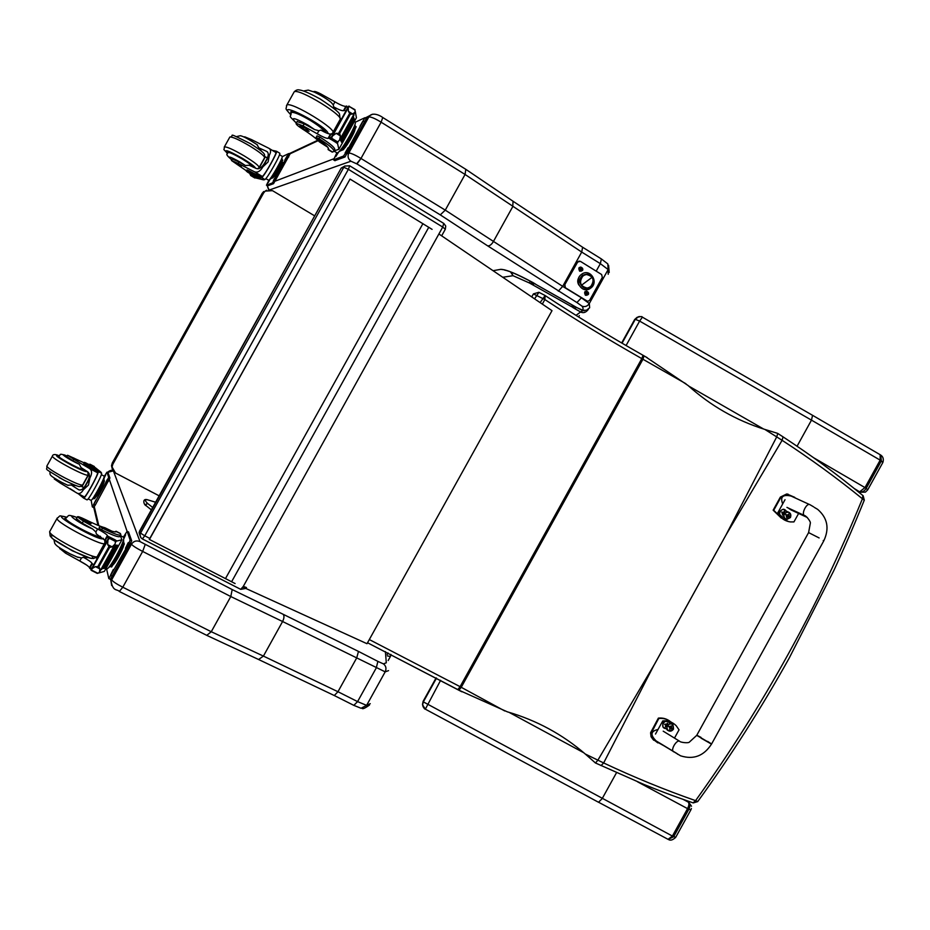 <?xml version="1.0" encoding="UTF-8"?>
<svg xmlns="http://www.w3.org/2000/svg" width="930" height="930" viewBox="0 0 930 930"><rect width="100%" height="100%" fill="white"/><g stroke="black" fill="none" stroke-linecap="round" stroke-linejoin="round"><path stroke-width="1.4" d="M601.024 765.611L603.651 762.96L585.261 754.009C562.522 734.375 536.552 720.32 507.35 711.834L459.025 690.223M645.676 356.841L688.026 385.473C710.625 405.805 736.235 420.453 764.832 429.416L782.107 440.309C810.495 458.792 837.256 478.276 862.412 498.771C818.819 605.814 763.216 706.44 695.582 800.637L697.767 801.509C730.771 756.055 761.286 708.195 789.303 657.917L833.699 570.834C843.347 550.176 853.531 526.647 864.249 500.259L862.412 498.771L862.877 495.62M585.261 754.009L595.467 762.995L597.862 760.194L655.022 663.357L726.051 534.855L782.107 440.309L783.048 436.856L777.771 433.461L776.724 436.856L726.051 534.855M777.608 433.357L764.832 429.416M534.552 298.832L538.935 292.346M693.094 802.834L695.582 800.637C664.962 789.954 634.318 777.399 603.651 762.96L654.057 665.008M544.794 295.356L538.877 292.276L533.402 293.903L544.852 299.553L545.12 295.554L540.121 302.61M687.991 801.114L688.235 802.102C689.304 803.369 689.084 805.543 687.561 808.623L688.839 809.263C690.339 806.171 690.13 803.776 688.235 802.102L683.306 799.463M688.677 802.195L691.502 806.24M425.359 709.125L440.622 680.307M668.17 839.383L673.657 836.733L423.348 701.883L422.615 704.847L425.231 709.055M668.438 839.511L667.763 839.127M637.562 781.828L687.561 808.623L672.378 836.105L668.042 839.325L598.35 802.125M880.175 454.805L880.164 460.141L881.361 460.908L880.722 455.061M639.584 316.502L637.05 317.363L635.283 319.316L639.619 321.083L642.398 317.165L812.553 415.315L811.483 420.139L880.164 460.141L865.016 487.541L859.762 491.726C862.238 492.365 864.389 491.226 866.225 488.308L813.576 457.7M867.771 489.761L882.768 462.64L881.361 460.908L866.225 488.308L867.678 489.936L865.4 492.133L858.878 492.261M710.938 743.814L701.081 738.164L710.938 743.814M792.627 496.76L798.173 499.305M798.614 513.453L793.941 521.916L790.384 521.916C784.641 521.079 780.444 518.045 777.782 512.802L785.025 499.701M788.001 507.885L791.058 509.931M780.933 517.766L788.675 521.625M707.637 741.396L711.59 743.977L823.666 541.086L823.236 540.528M664.299 745.988L656.778 741.768M655.499 734.049L662.753 720.924C668.031 720.425 672.518 722.029 676.215 725.737L679.04 729.841L674.483 738.083M674.61 724.272L670.565 721.738C667.043 718.855 662.974 717.635 658.382 718.111L650.57 732.794L651.081 736.769L653.697 740.245M786.141 519.486L783.234 517.057M786.629 511.698L787.687 511.779M790.395 517.499C785.92 520.498 783.769 519.277 783.932 513.86C788.408 510.872 790.57 512.081 790.395 517.499M785.885 514.534L786.745 517.696L789.431 516.534L788.384 514.988L788.756 514.058L787.501 515.069L785.885 514.534L787.129 515.104M788.28 516.464L789.431 516.534M786.989 516.29L788.373 516.51M788.419 516.208L787.629 515.011M667.473 730.201L666.368 728.748M669.74 723.238L672.529 724.179M673.448 729.132C668.949 732.154 666.775 730.968 666.926 725.574C671.425 722.54 673.599 723.726 673.448 729.132M668.949 726.842L669.867 727.853L669.681 729.527L670.274 728.713L672.134 728.783L670.6 726.853M671.448 727.876L672.378 728.341L671.588 727.899L671.692 725.888L669.1 726.586M669.891 728.062L671.309 728.132M112.321 462.908L262.074 193.487M263.608 192.987L262.155 193.394L263.736 191.522L262.12 193.405L112.286 462.977L111.507 465.709L112.297 463L112.844 464.21L263.608 192.987L265.19 191.103L272.478 190.65L314.654 215.865M112.344 469.266L111.507 465.709L112.053 466.93L112.844 464.21M265.19 191.103L266.666 190.232M159.123 495.818L115.529 473.033L112.053 466.93M146.243 505.815L145.964 504.211L147.789 503.607L152.66 507.443M145.068 544.841L142.662 551.432L230.791 596.548L232.198 589.574L140.012 541.597L113.6 471.51M206.809 635.306L211.261 631.737L122.795 587.214L142.662 551.432C136.303 548.13 132.572 545.712 131.479 544.178C133.641 541.074 136.478 540.202 140.012 541.597M119.366 591.48C117.134 588.818 112.949 591.957 111.123 581.204L111.693 579.797C112.704 581.471 116.401 583.947 122.795 587.214L119.354 591.48L206.96 635.457L258.587 659.498L263.411 656.092L211.261 631.726M110.658 579.262L111.658 585.54M211.261 631.737L230.791 596.548L282.592 621.519L263.411 656.092L337.962 691.722L334.289 695.535L258.587 659.498M358.48 651.419L283.115 614.265C284.394 615.788 284.22 618.206 282.592 621.519L356.713 657.894L337.962 691.722L357.585 701.604L353.819 705.359L361.061 708.265L366.606 705.37L357.585 701.604L376.266 667.914L377.894 661.393L358.48 651.419L356.713 657.894L385.183 671.844L366.606 705.37L370.245 703.661M385.404 651.628L386.299 662.788L383.427 663.881C386.031 665.915 386.613 668.565 385.183 671.844L388.554 670.635M673.739 751.835L673.506 751.719C670.251 749.929 676.842 739.071 679.795 741.35C679.865 742.256 688.572 743.605 689.525 741.954L696.733 735.363L706.928 741.303L696.756 735.305L808.542 532.692M781.909 518.219L773.725 510.291L780.967 497.178L787.222 494.109L794.778 497.352M810.065 504.781L791.093 496.062C782.793 494.225 779.991 496.841 782.688 503.921M788.082 494.167L786.617 494.016L780.375 497.085L773.144 510.175L781.316 518.103M773.725 510.291L773.144 510.175M697.407 735.537L700.988 737.385M657.824 742.884L652.43 738.78L650.919 733.747L658.824 718.483C663.415 718.007 667.496 719.227 671.042 722.122M658.022 729.492C650.686 731.108 650.07 734.921 656.162 740.931L676.633 753.346M783.641 516.894C774.783 517.068 782.793 503.862 786.64 511.942M781.828 512.012L782.688 515.174L785.373 514.011L784.269 511.291L783.444 512.546L781.828 512.012L781.898 512.628M782.595 514.429L782.688 515.174M783.072 512.581L782.025 512.372M782.932 513.767L783.746 513.697M783.885 513.465L783.583 512.476M665.496 720.831L667.484 721.052M666.659 728.643C657.905 728.667 665.938 715.775 669.786 723.61M665.508 724.331L664.625 724.389L665.927 725.412L665.31 726.853L668.193 726.342M668.438 725.9L667.322 723.203L666.868 724.144L665.159 724.144M667.752 723.435L667.054 723.784M665.02 724.4L665.694 725.051M665.961 725.621L666.764 725.365M666.938 725.075L666.671 724.4M345.042 165.912L341.229 168.063L343.798 167.307L344.821 166.075L349.692 165.784L348.366 169.318L442.738 227.06L443.703 223.444M246.462 587.551L243.3 586.4L442.738 227.06L445.296 229.292L441.657 235.848M140.058 535.68L139.093 532.727L139.616 530.972L140.57 533.111L343.798 167.307L348.366 169.318L144.755 535.82L140.57 533.111L140.035 534.878L140.814 537.598L142.371 538.947L144.755 535.82L149.823 538.424M341.171 168.202L139.686 530.856M349.692 165.784L344.821 166.075L341.229 168.063L139.093 532.727L140.767 537.528L142.371 538.947L240.731 589.353L142.453 538.958M243.3 586.4L240.731 589.353L245.822 588.446M242.881 587.097L367.001 643.711L552.001 310.667L438.902 233.976M149.37 539.574L350.04 179.083L149.288 539.388L235.104 583.552M350.04 179.083L432.09 229.361M582.599 247.345L581.703 252.065L600.338 263.655L601.396 258.947L607.802 263.899L608.15 269.549L589.306 303.54L581.401 297.821L576.914 302.541L582.041 306.179C584.982 307.202 587.411 306.319 589.306 303.54L589.655 307.784L586.4 310.271M465.07 174.468L581.703 252.065L562.685 286.37L445.272 210.133L360.98 158.46L356.992 163.959L440.274 214.865L445.272 210.133L465.07 174.456L465.802 169.318L513.058 201.264L512.755 206.634L493.307 241.695C491.47 244.648 489.599 246.043 487.692 245.88L576.914 302.541M586.388 310.283L581.796 310.225M356.678 163.761L360.98 158.46C354.842 154.764 350.773 152.973 348.773 153.066C347.367 156.345 348.076 159.053 350.924 161.216L356.992 163.959M504.711 269.863L500.77 269.34L493.063 270.7M532.937 282.546L532.983 282.581C516.824 273.839 506.083 269.433 500.77 269.34M535.599 284.162L532.983 282.581M536.029 284.499L575.6 306.865M576.391 307.319L575.775 306.97M580.506 309.481L576.647 307.47M581.436 297.763L562.685 286.37L558.302 291.171M365.885 118.354L369.559 115.948C373.093 112.03 380.335 115.599 382.753 117.506L381.126 122.19L465.07 174.456M360.98 158.46L381.126 122.19C375.011 118.459 370.919 116.715 368.838 116.971L348.773 153.066L347.541 153.543M582.854 247.392L513.046 201.264M582.796 310.678L580.634 311.98C583.191 313.352 585.656 312.62 588.039 309.783L587.946 309.458M510.547 271.92L513.023 275.699L511.209 272.165M502.758 277.268L513.023 275.699L529.449 282.999L530.193 281.116M529.449 282.999L571.543 306.656L572.613 305.238M533.076 284.882L534.204 283.359M571.543 306.656L572.81 305.354M571.671 306.737L575.042 306.609M572.45 307.214L575.438 306.842M576.24 307.295L575.042 308.807L580.634 311.98L575.996 315.363M531.693 284.196L531.263 281.697M532.367 284.499L532.565 282.406M532.797 284.731L533.704 283.057M387.136 654.65L388.031 652.953M582.738 275.408C587.69 272.92 591.166 274.35 593.154 279.709C591.166 274.35 587.69 272.92 582.738 275.408C572.985 283.092 589.655 295.333 593.049 283.011L590.376 287.068L590.69 288.126L590.376 287.068C583.459 292.694 575.426 280.465 582.738 275.408L581.552 274.338L582.738 275.408M583.145 275.629L586.063 274.42C593.514 276.082 594.991 280.232 590.492 286.858L587.365 288.102C580.064 286.289 578.658 282.127 583.145 275.629L583.145 275.629M586.818 274.362L582.889 275.629C578.472 281.662 579.646 285.824 586.4 288.126C578.018 288.393 578.448 273.815 586.818 274.362M592.154 277.256L581.483 285.243C585.958 292.636 597.118 284.266 592.154 277.256C587.702 269.851 576.495 278.221 581.483 285.243L592.154 277.256M578.634 278.268L578.46 283.941L578.634 278.268M585.423 295.287C581.517 286.928 594.247 294.752 585.423 295.287M579.634 271.188C575.717 262.772 588.504 270.688 579.634 271.188M579.181 261.063L577.321 262.109L580.367 261.33L601.64 274.536L602.326 277.407L589.678 300.192L588.074 301.25L586.644 300.96L587.679 301.227M577.321 262.109L564.615 284.999L565.312 287.882L586.644 300.96M577.635 262.097L564.615 284.999M565.312 287.882L564.928 285.01M565.626 287.893L586.97 300.971M578.879 285.045C577.263 282.383 577.344 279.767 579.123 277.163M581.529 269.316L581.831 268.026L581.076 268.456M581.831 268.026L579.913 268.677M582.168 269.7L580.704 269.816M580.343 270.491L579.867 268.142M580.808 271.188L579.158 268.026L580.843 267.061M579.262 268.026L580.622 267.084C583.273 268.072 583.447 269.433 581.134 271.176L579.262 268.026M586.807 293.52L587.946 293.799L586.749 293.624M587.307 293.427L587.609 292.136L586.865 292.543M587.609 292.136L585.691 292.776M587.946 293.799L586.481 293.915M586.121 294.601L585.644 292.253M586.505 295.287L584.935 292.136L586.714 291.183M585.051 292.148L586.528 291.183C589.097 292.322 589.19 293.682 586.795 295.275L585.051 292.148M75.923 485.6L71.366 485.042L78.643 489.715C81.294 490.738 83.886 488.692 86.42 483.553C89.826 478.055 90.268 474.137 87.722 471.812L81.061 467.592L79.329 464.279L72.866 460.71L73.714 459.199L89.536 468.546C92.128 470.452 92.256 473.579 89.908 477.95L88.466 485.053L83.316 489.808L89.908 477.95M83.316 489.808C81.363 493.133 79.283 494.237 77.074 493.133L60.392 483.147L61.02 482.019M84.409 462.35L83.735 463.57L85.107 464.489C92.244 468.511 96.383 471.254 97.534 472.719L98.266 471.696C98.661 474.323 84.677 499.573 83.63 498.108L86.943 499.829C88.094 501.317 102.672 474.788 101.544 473.242L101.37 472.673C100.103 471.01 95.058 467.813 86.211 463.094L84.409 462.35L85.781 463.28C92.919 467.302 97.057 470.034 98.208 471.498L101.544 473.242M83.63 498.108L84.281 496.853L77.074 493.133M78.376 493.807L83.595 498.085M95.348 467.697L98.754 470.417M81.189 486.274L83.433 487.471M97.58 472.917C97.871 475.416 85.246 498.189 84.305 496.876M74.365 491.331L69.855 488.541M89.199 473.661L82.119 486.39L83.735 487.715M103.881 479.543L104.416 481.054L99.731 490.656L94.604 498.701L93.709 498.236M104.416 481.054L103.521 480.589M99.731 490.656L98.824 490.191M103.695 478.241L103.974 478.392C105.543 478.485 93.825 500.061 92.826 498.91L92.477 498.852M94.372 466.535L89.815 464.279M94.197 466.616L89.803 464.268M73.714 459.199L67.576 455.247L84.13 462.849M54.358 479.02L60.392 483.147M95.418 467.72L88.827 464.489M101.649 474.812L104.079 476.079C105.939 476.183 92.093 501.665 90.931 500.294L88.141 498.852M108.078 472.824L109.914 478.02L95.29 505.025L93.558 507.524L92.326 506.873L91.175 500.247M104.172 476.567L106.927 472.208L108.705 477.392L92.349 506.908L93.558 507.524M106.927 472.208L108.124 472.847L106.927 472.208M95.837 500.119L93.651 504.432L95.837 500.119M107.287 479.52L105.125 483.798L107.287 479.52M104.079 477.055L105.729 474.823L103.939 478.369M84.735 469.964L84.99 470.394C84.363 471.01 79.992 469.255 71.877 465.128C63.635 460.734 59.032 457.804 58.09 456.339L58.695 456.165M71.366 485.042L67.704 485.204M72.866 460.71L66.786 456.677M74.121 458.176L70.622 456.758L77.795 460.513L74.121 458.176M111.902 531.181L104.951 527.763C100.382 526.508 93.767 523.73 85.095 519.44C80.282 517.115 77.713 516.243 77.411 516.836L83.375 521.149L82.247 523.172L76.4 518.661M115.936 531.832L116.192 531.483C115.646 532.669 110.763 531.17 101.568 526.973L99.917 526.485L102.509 528.194C113.972 533.89 120.075 536.087 120.842 534.762L120.33 533.448L116.052 531.251L115.832 531.867M114.843 531.89L116.052 531.251M86.525 564.975L80.48 561.453M120.342 535.657L121.911 539.784L115.436 541.388M114.471 545.166L117.331 545.178M114.262 545.55L117.808 545.422M102.23 568.242L103.207 568.218M102.021 568.614L105.125 568.265M97.313 573.357L104.334 571.427L121.911 539.784M115.553 545.701L116.262 545.968L115.553 545.701L103.451 568.137M116.285 545.689L116.948 545.933L116.18 545.875M116.936 545.643L117.564 545.875L116.831 545.817M83.375 521.149L97.569 528.972C103.102 531.937 106.38 534.111 107.403 535.494L108.31 538.575M107.659 536.133L105.218 540.528L106.659 541.551M116.773 540.783L115.622 540.4L115.076 544.073L112.158 546.863L109.601 547.445L98.894 566.707L99.894 568.916L95.395 566.637L92.151 568.567L91.384 570.427L90.919 569.881L109.228 536.924L90.954 569.939M99.894 568.916L99.498 572.101L98.661 572.775M109.601 547.445L107.659 544.573L107.915 540.202L109.647 537.726L109.275 536.97M95.395 566.637L98.894 566.707M120.621 535.169L119.947 536.366C119.18 537.691 113.065 535.517 101.614 529.821L99.045 528.054M105.218 540.528L96.36 533.971L95.871 532.018L92.64 528.972L82.247 523.172M97.301 573.403L91.384 570.427M123.62 541.876L124.306 544.073L118.308 556.861L111.553 567.021L110.391 566.44M118.308 556.861L117.134 556.268C113.088 563.382 110.449 566.986 109.24 567.102L109.124 567.044M124.306 544.073L123.144 543.469M123.481 540.191L123.585 540.249C124.132 541.876 121.981 547.212 117.134 556.268M100.986 569.416L113.669 546.608M117.552 545.887L104.799 567.963M115.832 540.33L115.494 540.946L115.204 539.877L107.648 536.11M59.811 548.502L65.565 553.176L79.771 560.988C85.316 563.952 88.559 566.172 89.524 567.672L89.768 568.404L91.954 568.021M66.297 551.862L65.565 553.176M93.605 565.045L91.954 563.289C91.163 561.987 88.303 559.988 83.398 557.279L81.468 557.942L79.771 560.988M120.412 535.541L123.899 537.482C123.946 540.179 121.342 546.398 116.087 556.152C111.309 564.545 108.206 568.811 106.776 568.939L105.95 568.521M123.376 537.063L127.131 531.274L130.142 540.039L128.247 544.62L108.822 578.576L106.555 568.823M123.597 537.18L125.631 534.785L123.864 538.668M125.445 548.363L128.224 542.667L125.527 548.398M110.484 575.275L113.297 569.532L110.589 575.321M128.572 532.053L131.711 540.841L110.356 579.297M100.242 536.215C100.905 539.993 65.088 521.567 65.519 518.324L64.74 518.417C64.333 521.846 102.126 541.167 100.591 536.761L100.394 536.308M77.085 556.965L81.468 557.942M88.059 557.547L83.398 557.279M86.397 522.067L91.012 523.706C87.687 521.067 84.502 519.428 81.456 518.801L86.397 522.067M250.856 140.604L251.437 139.57L268.91 148.312C270.967 149.532 271.13 151.776 269.409 155.054L268.107 161.901L262.841 166.889L269.409 155.054M262.841 166.889C260.33 171.248 257.552 172.875 254.518 171.794L238.15 163.459L238.987 161.948L232.314 158.983L231.477 160.495L238.15 163.459M231.803 159.914C226.688 155.496 229.443 156.205 240.068 162.053L245.427 165.54L249.17 165.238L256.331 168.528C259.714 169.341 262.841 166.83 265.713 161.03C268.689 156.252 269.049 153.055 266.805 151.451L258.842 147.847L261.656 151.357M264.794 179.56C266.922 179.269 281.651 153.136 279.674 153.171L276.512 151.253C278.372 151.137 264.434 176.096 261.783 177.549L262.248 176.409C260.295 176.409 255.715 174.456 248.531 170.55L246.996 169.911L246.322 171.12L247.868 172.329C256.529 177.363 261.958 179.862 264.155 179.816L264.794 179.56L261.783 177.549M262.458 176.316C264.922 174.887 277.489 152.381 275.78 152.462L276.408 151.23L272.223 150.311M263.457 179.839L256.296 178.072M264.957 156.554L266.457 157.449M250.042 173.596L249.996 174.329L256.389 178.142M261.574 177.63C259.621 177.618 255.041 175.665 247.857 171.759L246.322 171.12M258.714 168.749L265.201 157.077L267.375 157.693M255.145 177.967L250.565 175.375M281.906 159.646L282.778 160.169L278.744 168.609L273.002 177.769L271.223 178.362M273.002 177.769L272.13 177.246M278.744 168.609L277.872 168.086M281.72 158.507L281.976 158.67C283.58 158.728 271.409 180.06 270.398 178.955L270.119 178.781M254.727 177.932L250.565 175.445L251.228 175.061M255.169 178.014L251.007 175.468M251.437 139.57L244.66 136.791M246.473 170.853L231.477 160.495M265.864 178.572L265.271 179.211M279.488 154.706L282.15 156.31C283.987 156.31 270.63 179.978 268.665 180.246L266.143 178.851M289.858 154.275L273.525 183.675L267.573 185.837M282.255 156.682L288.753 153.566L274.478 179.85L272.351 182.978L266.457 185.198L269.014 180.013M275.629 176.665L273.35 180.711L275.873 176.816M287.045 156.112L284.766 160.158L287.3 156.263M270.316 178.897L268.084 182.757L269.595 179.42M253.518 167.33C253.576 166.144 249.845 163.227 242.312 158.6C234.244 153.903 229.28 151.648 227.431 151.822L227.676 152.346C229.478 152.171 234.279 154.368 242.102 158.914C248.577 162.878 252.216 165.598 253.007 167.098M245.427 165.54L238.987 161.948M257.029 144.673L258.842 147.847M237.348 164.61L241.3 166.424L234.36 162.285L237.348 164.61M297.123 121.563L304.203 123.841L303.087 125.864L296.147 123.33C295.705 124.085 297.728 125.922 302.204 128.84C310.353 134.036 316.084 138.372 319.409 141.872L327.732 147.207M332.126 152.043L333.777 151.555C334.719 149.811 329.79 145.51 318.99 138.675L316.13 137.442L317.363 138.686C325.663 144.464 329.348 148.079 328.441 149.521L332.58 152.043M328.65 148.881L328.441 149.521M328.244 149.602L328.104 147.696M338.508 141.069L337.427 142.999L338.892 149.277L356.411 117.75L355.26 111.344M353.261 116.459L354.202 118.819M353.795 118.494L354.342 119.447M353.051 116.831L353.481 117.738M340.217 138.884L341.728 142.441L340.008 139.268M353.97 118.18L353.377 117.68L340.95 140.058L341.543 140.546L353.54 118.052M341.415 140.535L341.822 141.232L341.275 140.767M341.659 141.209L342.042 141.883L354.005 119.47M320.199 95.069L320.827 93.942L334.94 101.858C340.357 105.009 344.007 106.497 345.89 106.334L346.716 106.032L347.564 108.031M346.669 106.02L344.24 110.391L345.914 110.996M348.68 106.148L354.969 109.682L355.109 112.088L352.668 114.006L350.296 114.274L339.636 133.467L340.461 135.978L336.172 133.339L332.556 135.931L331.312 138.837L330.359 139L348.611 106.159L330.429 139M330.359 139L336.695 142.883L339.59 140.023L340.461 135.978M350.296 114.274L348.39 111.344L348.262 107.682L349.366 106.206M336.172 133.339L339.636 133.467M316.991 135.896L319.885 137.059C330.685 143.906 335.602 148.207 334.661 149.963L334.068 151.032M336.323 102.66L339.008 104.102M344.24 110.391L343.472 110.693C341.845 110.879 338.59 109.612 333.707 106.892L336.334 110.519M355.074 126.062L356.178 126.747L351.273 137.57L343.472 149.625L340.775 150.707M343.472 149.625L342.356 148.94M351.273 137.57L350.157 136.884C344.949 145.905 341.45 150.718 339.659 151.299L339.613 151.265M354.876 124.864L354.969 124.911C355.574 125.852 353.97 129.84 350.157 136.884M353.621 114.762L340.961 137.547M341.833 141.209L353.807 118.784M340.95 140.058L341.543 140.546M303.087 125.864L317.211 133.769C322.64 136.908 326.256 138.454 328.069 138.396L331.254 137.373M320.827 93.942C317.06 91.989 314.724 91.187 313.805 91.559L313.805 91.559M332.905 134.408L330.499 134.036C328.918 134.141 325.686 132.839 320.803 130.107L318.897 130.735L317.211 133.769M337.427 142.999L337.346 141.918M338.892 149.277L334.149 150.881M354.423 121.342L355.248 121.853C355.958 122.946 354.063 127.654 349.552 135.966C343.414 146.626 339.287 152.299 337.183 152.985L337.125 152.95M366.269 118.68L344.983 156.996L334.916 160.623M355.446 122.144L364.886 117.738L346.437 151.927L343.472 156.077L333.51 159.821L336.893 152.811M338.474 152.299L335.753 156.612L337.137 152.962M360.003 126.178L363.014 120.9L360.003 126.178M345.1 152.997L348.099 147.731L345.1 152.997M290.846 113.03L290.846 111.693C293.775 108.798 328.325 129.63 325.361 132.478M334.94 101.858L333.254 104.892L333.707 106.892M333.254 104.892L331.208 102.428C326.779 98.813 321.094 95.348 314.154 92.035L308.225 90.094L303.587 90.989M304.203 123.841L314.619 129.584L318.897 130.735M305.377 128.084L299.937 125.759C301.936 128.247 304.994 130.107 309.086 131.339L305.377 128.084M457.897 689.607L458.955 690.211L461.234 687.305L642.932 359.259L685.91 383.741M461.861 691.792L367.536 642.758L457.839 689.607L460.094 686.677L369.315 639.561M644.037 355.911L642.932 359.259L641.805 358.62L460.094 686.677L504.746 710.962M725.121 536.529L654.987 663.334M531.739 296.926L533.355 294.008M542.33 304.098L544.852 299.553C574.961 319.316 607.278 339.008 641.805 358.62L643.025 355.283L647.222 357.678M782.897 436.809L783.048 436.856C811.762 455.816 834.408 472.149 863.098 495.725M642.932 355.283L643.025 355.283C608.162 335.474 575.531 315.561 545.12 295.554L544.806 295.368M690.839 809.937L675.773 837.186L673.657 836.733L688.839 809.263L690.909 809.809L691.397 808.507M508.977 712.31L583.877 752.812M422.615 704.847C423.569 707.753 424.452 709.183 425.266 709.125L598.513 802.265L602.163 798.649L616.497 772.725M436.251 677.97L423.348 701.883L436.507 678.11M422.615 704.777L423.29 701.034M436.112 677.9L423.115 701.348L422.487 704.498L423.15 706.916M634.434 319.908L638.678 316.653M621.798 343.054L635.283 319.316L622.054 343.205M626.076 345.542L639.619 321.083L811.483 420.139L797.08 446.202M763.646 429.044L688.607 385.997M854.263 488.529L860.052 492.098M677.691 754.3L676.877 753.451M783.397 516.929L786.594 519.568L790.407 517.545C791.453 514.511 790.465 512.57 787.419 511.744L783.351 509.222C778.212 511.395 777.957 513.999 782.572 517.045L783.432 517.034L782.572 517.045M784.269 512.988L783.56 514.058M786.873 515.022L786.292 515.046M788.675 516.034L788.094 516.069M666.45 728.667L667.205 729.934C669.53 731.805 671.623 731.538 673.483 729.132L672.948 724.563L669.705 723.401M667.287 724.644L666.403 726.179M146.475 505.967L151.334 509.826M155.566 502.223L147.486 499.782C144.638 499.468 144.731 500.735 147.789 503.607M147.486 499.782L146.894 499.619M107.403 472.452L113.158 470.917M109.38 479.543L127.061 531.274M131.06 542.957L131.479 544.178L111.693 579.797L111.368 578.413M98.801 525.648L94.279 506.699M283.115 614.265L232.198 589.574M383.427 663.881L377.894 661.393M780.967 497.178L780.375 497.085M813.599 506.827L809.786 504.606C806.554 502.77 801.009 514.209 804.485 515.522L786.931 507.385M819.121 537.935L808.6 532.599L810.309 523.323C811.111 521.695 805.787 515.336 804.485 515.522M669.798 723.389L669.019 722.122C663.799 720.285 661.881 722.075 663.253 727.481L666.473 728.725L663.253 727.481M422.929 223.63L225.432 578.681M428.776 227.269L231.582 581.796M596.188 271.153L600.338 263.655L608.15 269.549L608.22 274.28M440.274 214.865L487.692 245.88M269.956 189.778L350.924 161.216M582.041 306.179C583.54 308.388 583.401 309.702 581.622 310.12L580.646 309.562M267.189 185.628L268.968 189.72M333.707 158.821L275.338 181.083M283.976 155.798L284.836 155.391M365.257 117.959L372.523 114.216M289.532 154.043L318.2 140.639M588.074 309.725L588.423 309.097M572.927 307.551L575.042 308.807M390.879 654.394L390.484 656.348M390.786 655.476L390.937 654.429M387.438 655.941L390.414 656.464L388.159 660.544M579.332 315.619L578.576 316.979M85.107 464.489L85.781 463.28M79.259 489.971L77.992 489.308M95.488 467.767L88.815 464.279M97.534 472.719L89.536 468.546M108.705 477.392L109.914 478.02M107.217 480.764L108.426 481.391M95.569 497.201C96.674 497.108 104.009 483.786 104.067 481.775M94.081 504.397L95.29 505.025M87.025 471.347C86.804 472.382 81.77 470.406 71.924 465.407C57.474 457.467 53.173 454.235 59.032 455.723C55.056 453.98 52.801 454.189 52.289 456.316L52.406 456.095M88.048 475.276L82.712 484.867C81.828 485.786 75.969 483.507 65.135 478.043C54.114 472.184 48 468.232 46.791 466.197L46.919 465.965M87.711 471.812L88.176 475.044C87.327 475.893 81.491 473.568 70.68 468.069C59.66 462.198 53.533 458.281 52.289 456.316L46.791 466.197C47.953 471.033 40.664 466.058 63.798 480.066C83.014 489.354 78.887 485.786 80.48 486.471L82.584 485.1M59.171 477.578L66.123 481.24M79.329 464.279C69.343 459.955 56.788 451.457 67.134 456.037M84.758 469.859L84.735 469.906C85.723 472.382 58.288 458.06 58.66 456.281L58.753 456.119M116.192 531.483L120.516 533.704M116.308 540.946L115.367 542.643M97.766 573.206L91.663 570.137M108.705 546.991L97.999 566.265M112.158 546.863L107.659 544.573M102.509 528.194L101.614 529.821M97.255 558.477L95.93 557.814M115.622 540.4L109.612 537.331M115.425 541.411L109.345 538.307M97.569 528.972L95.871 532.018M107.403 535.494L104.974 539.865M91.954 563.289L89.524 567.672M92.175 563.999L89.733 568.381L91.303 569.183L89.861 568.428M111.123 530.925L104.951 527.763M113.111 564.684C115.262 563.417 122.946 549.398 123.678 545.422M111.112 575.472L112.693 576.263M128.247 544.62L129.828 545.422M130.142 540.039L131.711 540.841M127.166 531.332L128.689 532.111M53.603 535.889C36.351 533.274 103.288 568.253 91.477 555.71M66.321 517.161C44.373 510.384 102.358 543.515 103.358 538.319M57.288 517.94L56.997 518.463C56.393 523.113 106.892 548.874 104.811 542.911L104.858 539.679M49.976 531.111L49.65 531.681C48.895 536.598 99.464 562.231 97.534 556L104.509 543.446M92.64 528.972C79.027 523.509 63.194 511.86 77.016 517.545M256.471 178.176L250.007 174.329M247.857 171.759L248.531 170.55M267.526 151.985L266.026 151.079M262.248 176.409L254.518 171.794M287.579 156.275L288.742 156.984M273.35 177.212C275.094 175.979 282.534 162.727 281.964 161.878M275.21 177.13C278.117 173.654 284.534 161.483 282.929 162.506M266.492 185.186L267.642 185.872M272.351 182.978L273.525 183.675M274.478 179.85L275.64 180.548M255.611 168.237C254.762 166.493 250.426 163.227 242.602 158.449C228.199 150.369 223.095 148.626 227.304 153.241M257.598 168.83L259.063 167.644C259.505 166.191 254.564 162.285 244.241 155.915C233.465 149.637 226.839 146.638 224.363 146.894L224.2 147.184M259.226 167.354L264.515 157.844C264.992 156.321 260.075 152.369 249.763 145.975C238.998 139.686 232.361 136.71 229.85 137.036L229.675 137.338M337.474 141.802L331.661 138.233M349.448 113.751L338.787 132.944M352.668 114.006L348.39 111.344M319.885 137.059L318.99 138.675M341.333 119.249L340.415 118.691M355.074 110.124L349.285 106.52M336.672 142.569L330.941 139.058M345.89 106.334L343.472 110.693M330.499 134.036L328.069 138.396M331.243 133.781L328.813 138.152L330.743 139.361M337.52 143.511L336.055 142.627M327.29 146.684L319.409 141.872M333.591 159.809L335.056 160.704M344.17 148.556C347.262 145.626 355.121 131.723 354.958 129.444M343.472 156.077L344.983 156.996M346.437 151.927L347.936 152.845M363.514 121.179L365.013 122.109M290.486 114.285C274.094 98.824 327.476 126.166 328.139 133.606M293.752 92.616L294.159 91.896C298.542 87.571 346.692 117.32 339.81 120.017L332.94 132.374M286.463 105.753L286.835 105.055C291.067 101.01 339.299 130.63 332.556 133.071L331.824 133.897M296.333 123.004C289.788 116.564 293.717 117.273 308.109 125.143L314.619 129.584M290.904 112.89L291.183 112.402C294.031 111.891 300.634 114.716 311.015 120.853C319.374 126.12 323.931 129.898 324.686 132.153M697.698 801.602L693.28 802.939C667.682 794.046 660.033 790.895 643.955 784.467L595.328 762.926M530.751 296.252L531.809 296.786M864.307 500.131L863.168 495.783M675.692 837.337C672.82 840.046 670.437 840.79 668.531 839.546M621.659 342.972L634.667 319.502L637.05 317.363C640.526 316.433 642.305 316.351 642.374 317.153M882.872 462.443C883.802 459.467 883.256 457.118 881.221 455.421M880.547 454.944L812.553 415.315M807.356 517.51L790.988 509.907M814.331 507.385L817.702 509.396C827.584 518.022 829.595 528.554 823.724 540.993M711.555 744.035C703.859 755.985 693.548 759.915 680.597 755.823L664.125 745.883M786.594 519.568L790.43 517.557C791.477 514.511 790.477 512.581 787.419 511.744L787.198 511.709M667.031 729.794L667.205 729.934C669.542 731.817 671.634 731.55 673.494 729.143L672.948 724.563M146.068 505.653L151.334 509.849M146.103 505.699C143.929 505.106 141.883 498.364 147.103 499.643L155.577 502.212M107.38 472.44C109.635 470.464 111.519 469.894 113.018 470.72M97.976 525.322L93.756 507.396M369.477 705.056C364.99 708.242 362.549 709.334 362.165 708.311M353.819 705.359L334.289 695.535M786.617 494.016L787.222 494.109M663.206 731.166L679.737 741.315M786.64 511.767L783.351 509.222M669.809 723.389L669.019 722.122M349.715 165.796L443.831 223.467L445.726 226.013L445.354 229.187M576.763 307.586L584.214 310.853M267.143 185.605L268.689 189.743M535.866 284.429L532.937 282.615C518.556 275.001 509.094 270.828 504.548 270.084L504.804 269.898M535.889 284.441L576.74 307.586M608.604 265.329L609.197 272.478M382.788 117.529L465.802 169.318M289.044 153.752L317.781 140.256M582.901 247.427L601.396 258.947M590.736 288.091C599.35 282.092 589.841 267.724 581.552 274.338C572.834 280.325 582.401 294.775 590.69 288.126M578.495 284.057L578.681 278.151M67.576 455.247L66.739 456.746M54.719 478.38L54.312 479.113M90.012 464.244L94.325 466.5M68.146 485.425L61.926 482.484C48.93 475.253 49.836 474.939 50.046 471.94M58.381 456.793L58.66 456.281C61.52 455.386 57.137 452.41 67.146 456.014M92.151 568.567L107.915 540.202M99.01 528.101L99.917 526.485M101.498 569.555L114.076 546.921M104.497 568.335L116.948 545.957M103.8 568.416L116.262 545.98M99.766 571.625L114.716 544.713M59.683 548.723L60.043 548.084M76.295 518.847L77.411 516.836M109.24 538.458L109.647 537.726M110.403 579.378L108.822 578.576M128.642 532.053L127.131 531.274M97.22 556.582L93.628 558.535L90.408 558.186L72.389 550.839L53.138 539.075L50.15 535.994L49.65 531.681L56.997 518.463C61.38 514.976 57.718 515.511 66.39 517.103M65.088 519.091L65.519 518.324C69.994 515.546 65.821 513.848 77.039 517.499M99.603 537.249L100.033 536.494M78.155 557.442L69.936 553.78C54.696 545.503 56.184 544.771 54.824 543.573L53.905 539.691M275.78 152.462L268.91 148.312M289.916 154.275L288.753 153.578M267.596 185.872L266.457 185.198M264.678 157.542L264.515 154.496C263.667 153.752 265.794 153.473 250.751 143.836C223.607 130.235 235.999 136.501 229.85 137.036L224.363 146.894C224.386 151.544 221.979 147.114 227.292 153.299M231.791 159.937C223.165 152.392 228.652 154.81 227.676 152.346L228.001 151.764M257.505 144.964C248.74 139.209 243.009 136.129 240.324 135.722L236.604 136.594M332.184 152.078L328.092 149.579M332.556 135.931L348.262 107.682M316.13 137.442L317.025 135.827M341.461 137.698L353.993 115.146M339.95 139.361L354.853 112.553M296.147 123.33L297.263 121.33M331.312 138.837L331.743 138.059M337.183 152.985L334.068 151.079M334.963 160.704L333.51 159.821M366.385 118.668L364.909 117.738M290.462 114.425C284.673 107.613 285.963 110.228 286.835 105.055L294.159 91.896C295.868 90.129 297.577 89.489 299.262 89.954C301.75 90.28 305.807 91.175 320.199 98.999C332.952 107.462 339.392 112.53 339.52 114.181L340.217 119.273M291.66 111.53L291.183 112.402C291.253 118.656 286.847 113.321 296.286 123.086M325.163 131.374L324.721 132.176"/></g></svg>

